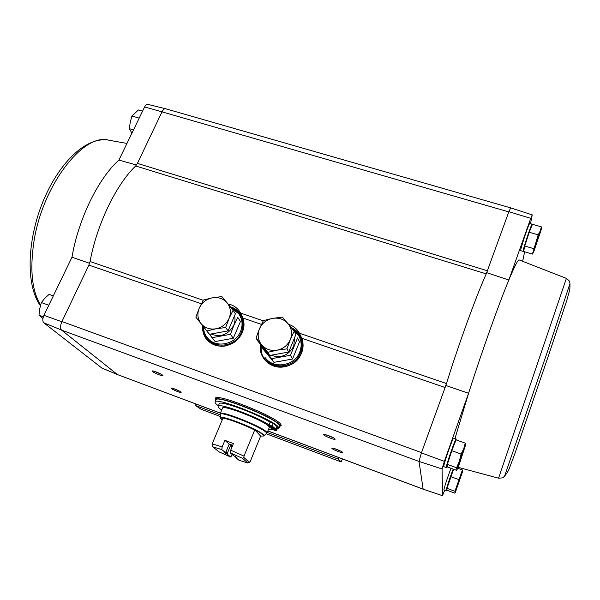 <?xml version="1.0" encoding="UTF-8"?>
<svg xmlns="http://www.w3.org/2000/svg" width="600" height="600" viewBox="0 0 600 600"><rect width="100%" height="100%" fill="white"/><g stroke="black" fill="none" stroke-linecap="round" stroke-linejoin="round"><path stroke-width="0.9" d="M520.785 250.68L520.755 250.673C519.72 250.778 529.222 222.105 529.77 223.485L532.155 224.183M458.13 467.317L498.562 478.2L566.385 278.385L519.278 259.987C518.273 259.072 514.793 265.74 508.845 279.998L530.76 218.355L532.245 214.89L530.482 223.695M522.675 261.15L524.632 251.767M101.873 368.062L43.703 322.733C42.457 321.202 42.525 318.735 43.92 315.322L61.845 321.75L88.883 265.103L90.06 261.525C96.915 224.25 116.227 184.425 135.675 165.975L137.415 163.403L487.44 270.788L486.232 273.862L508.875 211.68L530.76 218.355M442.072 468.99L444.353 461.377L421.41 452.88L419.002 461.4L442.072 468.99L442.485 495.66L444.66 490.342M486.75 272.685L508.845 279.998C498.795 304.103 481.59 352.365 468.577 393.255L445.845 385.5L421.41 452.88M444.353 461.377L468.577 393.255L454.935 438.63M43.92 315.322L71.985 257.228C78.323 219.15 98.512 178.072 118.92 160.087L144.608 106.927L162.015 111.855C163.208 109.507 164.415 108.472 165.623 108.757L510.615 207.855M118.92 160.087L136.433 165.007M137.415 163.403L162.015 111.855L508.793 211.905L510.653 207.862L532.23 214.882M89.602 263.303L71.985 257.228M48.457 305.933L49.065 304.68M138.847 118.845L139.387 117.727M446.97 489.345L446.107 490.882L443.947 490.08C443.325 490.2 448.335 474.81 451.043 468.3M443.88 466.68L443.835 466.665C442.725 466.567 453.112 436.537 453.69 438.188L456.158 439.065M423.135 489.188L419.002 461.4M288.69 324.413C293.325 325.875 296.903 328.808 299.423 333.21L301.822 338.28C303.915 344.183 303.397 350.002 300.263 355.748C296.272 362.265 290.46 366.022 282.84 367.028C269.94 368.67 258.48 357.233 260.332 344.903M228.097 304.043C233.513 304.965 237.697 307.987 240.66 313.087L242.962 318.053L243.69 328.305C240.502 339.548 233.01 345.54 221.197 346.275C208.665 344.737 202.388 337.808 202.38 325.493M267.87 430.972L423.105 489.173L442.5 495.69L423.09 489.143M215.97 399.96L215.377 398.408C215.228 392.452 276.142 416.513 280.74 424.283L281.205 425.67L279.683 426.353M162.683 375.24L162.922 375.555C163.507 377.017 150.817 371.55 152.295 370.972C152.947 370.395 161.31 373.83 162.683 375.24M335.077 438.998L335.108 439.058C335.798 440.678 322.207 435.248 323.812 434.55C324.593 433.822 334.65 437.79 335.077 438.998M342.517 452.332L342.532 452.377C343.155 453.78 330.577 448.77 331.972 448.17C332.647 447.533 342.15 451.275 342.517 452.332L342.532 452.377M180.9 392.055L181.102 392.317C181.627 393.592 169.852 388.582 171.15 388.072C171.712 387.548 179.7 390.81 180.9 392.055M117.495 374.603L61.515 330.06C60.172 328.365 60.285 325.597 61.845 321.75M299.423 333.21L446.452 383.55L445.845 385.5M135.675 165.975L486.232 273.862C475.612 297.675 458.857 343.688 446.452 383.55L445.11 387.518L301.822 338.28M144.608 106.927C145.642 104.993 146.7 104.137 147.773 104.363L165.45 108.705M165.683 108.773L165.578 108.735C164.422 108.502 163.267 109.47 162.113 111.653M419.01 461.445L61.605 330.135C60.142 328.44 60.262 325.567 61.957 321.525L421.507 452.618M117.458 374.58L220.403 413.123M43.703 322.733L61.515 330.06M117.203 374.468L101.67 367.965M342.457 458.933L341.153 461.918L338.452 459.18L338.43 457.425M201.105 409.275L195.48 405.51L194.962 403.643M341.153 461.918L266.4 433.822L341.153 461.918M179.355 391.058L173.28 388.47M340.83 451.162L334.035 448.455M333.525 437.85L325.778 434.76M161.303 374.303L154.335 371.295M281.183 425.048L280.11 425.303M216.413 398.918L215.835 397.972M142.553 111.18L138.413 109.98L131.925 116.017L130.238 122.243L129.352 128.678L131.917 133.192M139.005 118.087L131.925 116.017M133.507 129.907L129.352 128.678M48.6 305.168L41.332 302.55L39.735 308.745L38.97 315.21L42.938 318.457M43.343 316.808L38.97 315.21M53.302 295.905L49.057 294.39L44.805 298.298L41.332 302.55M523.643 251.475L524.768 246L529.23 232.245L532.463 224.28L541.327 226.853L540.27 230.985L538.178 234.862L532.418 254.093L523.643 251.475M524.265 248.07L524.25 248.04C523.732 247.538 530.505 227.13 531.053 227.535L531.165 227.475M523.92 250.125L523.162 251.392C522.173 251.513 531.69 222.825 532.185 224.19L532.125 225.112M447.315 466.942L447.36 464.385L451.77 450.69L456.053 439.86L465.27 443.153L463.717 448.763L461.085 454.05L459.375 461.115L456.615 467.768L456.855 469.815L456.435 470.28L447.315 466.942M447.54 463.83C447.548 461.685 454.418 442.028 454.965 442.56L454.987 442.553M447.33 465.967L446.347 467.58C445.283 467.505 455.67 437.452 456.195 439.08L456.165 439.897M446.985 488.325L454.942 491.287L455.205 492.765L454.808 493.147L446.955 490.222L446.985 488.325L453.555 469.283C453.135 468.825 446.722 487.357 447.143 487.83M446.107 490.882C445.507 491.018 450.533 475.62 453.217 469.103M457.732 468.263L462.397 469.972L454.942 491.287M450.78 476.64L458.775 479.58M462.735 471.202L455.325 492.39L462.735 471.195M462.743 471.143L462.397 469.972M451.77 450.69L461.085 454.05M465.638 444.78L459.045 465.007L457.05 469.222L459.375 461.115L465.638 444.772M465.645 444.69L465.27 443.153M447.36 464.385L456.615 467.768M529.23 232.245L538.178 234.862M524.768 246L533.67 248.647M541.327 228.892L541.327 226.853M541.148 229.875L533.505 252.435L536.423 241.92L540.27 230.985L541.327 228.983L541.148 229.875M232.755 445.237L229.192 444.127L224.91 440.317L233.445 443.588L230.692 450.217L243.998 456.097L254.79 429.765C259.298 432.067 262.118 433.83 263.265 435.053L263.618 436.005L260.625 436.088L254.79 429.765M232.35 454.627L230.692 457.028L227.438 454.312L227.52 452.812L230.603 445.38L232.35 446.213M232.132 446.737L230.603 445.38M230.692 457.028L218.94 451.815L212.835 446.85L212.145 445.275L212.183 443.842L222.15 446.925L221.767 449.58L225.188 452.438L226.087 451.605L229.192 444.127M222.15 446.925L224.91 440.317M236.925 457.582L233.595 455.685L230.288 452.873L230.692 450.217M230.288 452.873L242.475 458.287L247.845 462.998L238.897 460.207L235.763 457.53L235.822 456.803M212.183 443.842L223.095 417.847L220.507 418.14L222.188 420.053M247.845 462.998L250.185 461.632L260.625 436.088M212.835 446.85L221.767 449.58M243.998 456.097L243.915 457.522L242.475 458.287M227.438 454.312L224.085 452.295L225.188 452.438M236.94 457.62L235.763 457.53M275.91 428.947L272.197 426.09L273.255 423.495L276.952 426.375L275.91 428.947L268.605 426.225C263.655 420.382 222.39 404.25 222.502 408.158L220.17 413.685C220.02 409.83 262.882 426.817 266.61 432.112L267.007 433.088L269.272 427.53L269.228 426.457M218.37 405.803C215.91 404.04 214.822 402.78 215.093 402.022C214.905 396.397 273.825 419.692 278.377 427.103L278.843 428.43L277.17 429.075M268.5 429.42L273.082 429.72L276.12 430.86L277.65 427.897L276.81 426.728M272.197 426.09L269.093 424.935C255.907 416.22 217.965 402.435 218.153 406.32L219.225 403.778C219.067 399.825 257.002 413.565 270.15 422.332L273.255 423.495M215.093 402.022L215.993 399.908C215.835 394.2 274.733 417.465 279.248 424.965L279.705 426.3L278.843 428.43M280.59 424.103L279.735 426.202M216.038 399.817L216.923 397.725M276.615 430.455L276.375 429.525L269.093 426.803M276.375 429.525L277.418 426.952M269.093 424.935L270.15 422.332M218.153 406.32C217.905 407.033 219.09 408.278 221.708 410.04M272.58 428.955L274.32 429.353L270.053 427.605L272.58 428.955M270.832 426.855L272.587 427.26L268.275 425.49L270.832 426.855M249.405 462.397L243.915 457.522M227.52 452.812L225.833 451.822M203.498 326.925C203.58 331.335 205.065 335.16 207.938 338.4C216.337 348.472 235.567 344.423 240.525 331.47C243.022 325.058 242.445 319.178 238.785 313.815L231.322 308.01M207.667 338.1L208.8 339.487C217.178 349.53 236.34 345.495 241.275 332.587C243.72 326.332 243.202 320.558 239.73 315.255M195.855 317.145L209.505 334.29L228.053 330.885L235.403 313.763L233.108 310.23L229.072 318.39L225.66 327.525L215.94 328.793L206.917 330.975L195.855 317.145L199.267 308.1L203.377 300.053L212.28 297.825L221.888 296.58L233.108 310.23M228.053 330.885L225.66 327.525M209.505 334.29L206.917 330.975M227.16 302.895C230.663 307.493 231.3 312.66 229.072 318.39C226.433 323.985 222.053 327.457 215.94 328.793C209.782 329.707 204.803 327.968 201.007 323.572C197.572 318.915 196.987 313.755 199.267 308.1C201.915 302.58 206.257 299.153 212.28 297.825C218.362 296.88 223.32 298.575 227.16 302.895M234.585 315.668C235.358 318.892 235.072 322.11 233.73 325.327C228.3 334.733 220.688 337.635 210.892 334.035M201.285 324.097L212.145 337.665L230.483 334.312L233.82 325.365L237.743 317.362L240.435 321.502L233.28 338.25L215.175 341.55L201.285 324.097M215.175 341.55L212.145 337.665M233.28 338.25L230.483 334.312M264.765 357.082L265.14 357.608C273.263 369.495 294.66 366.127 299.722 352.072C301.882 346.403 301.575 340.995 298.8 335.865L293.07 329.73M265.815 358.642C273.9 370.493 295.222 367.14 300.263 353.13C302.347 347.678 302.123 342.45 299.595 337.433M256.013 338.1L258.09 341.377L269.678 355.47L288.683 352.058L295.875 334.515L294.21 331.147L290.347 339.54L286.935 348.87L277.058 350.175L267.712 352.335L256.013 338.1L259.425 328.868L263.377 320.587L272.603 318.375L282.36 317.1L294.21 331.147M288.683 352.058L286.935 348.87M269.678 355.47L267.712 352.335M288.03 323.632C291.743 328.365 292.515 333.668 290.347 339.54C287.752 345.278 283.327 348.817 277.058 350.175C270.735 351.09 265.575 349.282 261.57 344.752C257.925 339.96 257.212 334.665 259.425 328.868C262.035 323.212 266.43 319.718 272.603 318.375C278.835 317.43 283.98 319.185 288.03 323.632M294.668 337.462L293.722 346.132C288.548 355.522 280.957 358.56 270.952 355.245M267.975 353.4L263.985 348.548M260.205 344.707L271.673 358.673L290.468 355.298L297.57 337.942L299.52 341.88L292.522 359.025L273.968 362.347L262.635 348.548L260.205 344.707M273.968 362.347L271.673 358.673M292.522 359.025L290.468 355.298M242.962 318.053L261.442 324.397M88.883 265.103L201.345 303.75M267.892 430.928L423.09 489.105M90.06 261.525L203.243 300.278M240.66 313.087L263.257 320.827M195.48 405.51L220.095 414.743M267.27 432.457L338.452 459.18M201.06 409.252L220.312 416.498L201.075 409.26M291.322 327.6C301.605 333.233 304.995 341.775 301.485 353.235L300.45 355.425L301.485 353.243C303.78 347.205 303.465 341.46 300.54 336L303.007 344.82M279.72 367.125C266.858 365.22 260.475 357.945 260.58 345.3M269.317 363.832L264.465 359.317C261.442 355.2 260.168 350.572 260.655 345.42M291.45 327.75C295.388 329.55 298.418 332.303 300.54 336L301.155 337.192M263.737 358.282C261.308 354.428 260.317 350.197 260.767 345.6M291.645 327.983C295.53 329.79 298.53 332.52 300.63 336.188M292.538 329.077C301.642 334.815 304.522 342.938 301.185 353.452C293.625 374.79 258.48 368.332 261.293 346.418M230.265 306.697C240.413 310.335 244.882 317.595 243.653 328.47L243.593 328.793M219.27 346.147C208.125 343.808 202.59 337.05 202.665 325.86M211.627 343.575L207.495 340.215C203.94 336.195 202.365 331.447 202.755 325.972M230.37 306.832C234.608 308.048 238.005 310.388 240.562 313.845L243.623 320.76M206.79 339.397C203.827 335.543 202.53 331.132 202.897 326.16M230.535 307.035C234.757 308.265 238.14 310.597 240.683 314.04L241.252 314.873M231.202 307.86C242.167 312.697 245.827 321.045 242.167 332.895L240.577 335.933M227.025 345.608C214.68 348.892 202.373 338.955 203.452 326.873M40.575 305.093C32.085 291.112 29.812 270.36 33.75 242.827C41.977 185.55 83.745 132.255 108.99 140.227L126.968 143.445M566.385 278.385C569.243 280.763 570.33 281.918 569.648 281.843L569.985 283.53L547.44 351.615L504.525 476.28M222.99 418.147C228.577 418.882 244.673 424.92 254.685 430.072M220.507 418.14L220.5 417.938C218.978 413.827 259.785 429.855 263.468 434.842L263.618 436.005M220.065 414.548L220.058 414.45C218.385 409.92 262.373 427.162 266.25 432.6L266.468 433.77M216.075 399.697C215.933 393.982 274.822 417.248 279.33 424.748L279.788 426.09M117.352 374.543L220.388 413.168M264.465 359.317C267.608 363.337 271.785 365.843 276.998 366.832M241.237 314.858L240.562 313.845C243.585 318.157 244.612 323.032 243.653 328.47L243.69 328.305M207.495 340.215C210.165 343.08 213.495 344.962 217.478 345.847M101.775 368.025L117.315 374.535M40.418 305.707C25.957 285.788 26.82 242.175 42.435 202.882C58.245 163.778 84.773 137.483 107.032 139.928M523.162 251.392L520.755 250.673M446.347 467.58L443.835 466.665M457.185 469.335L456.855 469.815M533.505 252.435L532.433 254.062M498.562 478.2C502.29 478.013 503.857 477.743 503.265 477.39L504.577 476.22C509.107 470.1 507.397 472.065 508.897 469.507L514.77 453.945L548.43 355.778L566.79 300.42L569.505 290.67C569.692 288.645 569.918 290.528 569.985 283.605M263.767 435.862L267.007 433.088M220.5 417.938L220.17 413.685M268.388 425.22L266.835 424.785M207.938 338.4L208.8 339.487"/></g></svg>
